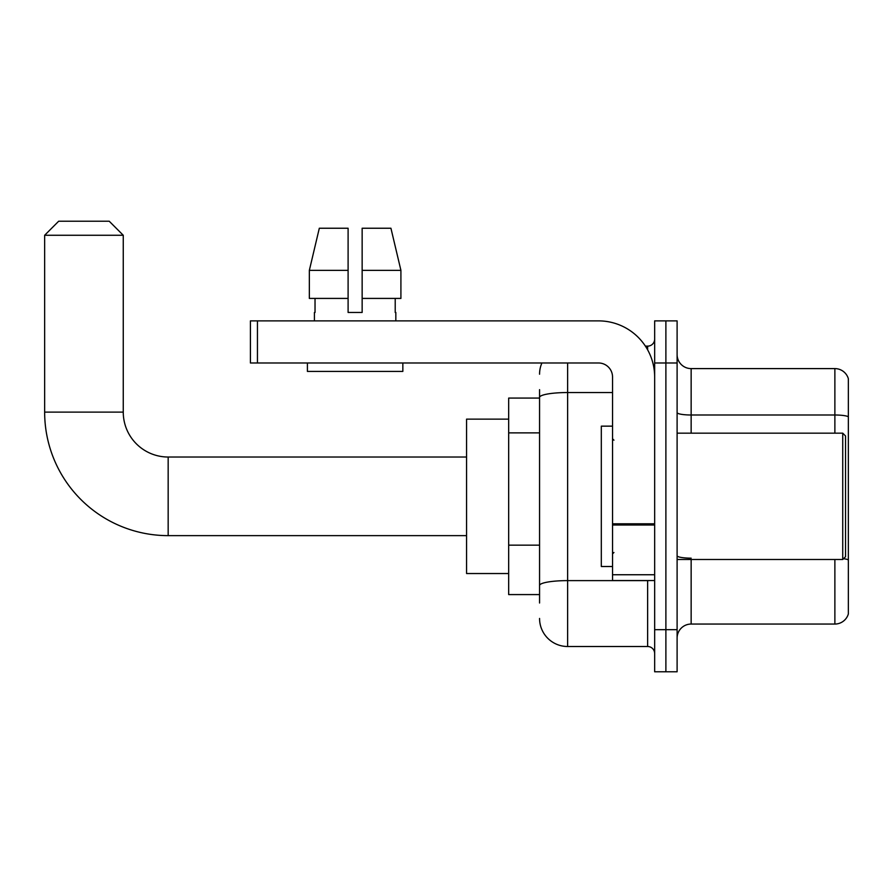<?xml version="1.0" encoding="UTF-8"?>
<svg xmlns="http://www.w3.org/2000/svg" width="893" height="893" viewBox="0 0 893 893"><rect width="100%" height="100%" fill="white"/><g stroke="black" fill="none" stroke-linecap="round" stroke-linejoin="round"><path stroke-width="1.34" d="M539.562 398.077L508.675 398.077L508.675 594.582L539.562 594.582M539.562 602.998L539.562 389.649M654.658 629.665L654.658 671.782L665.888 671.782L665.888 629.665L665.888 671.782L677.106 671.782L677.106 629.665L665.888 629.665L665.888 362.982L665.888 629.665L654.658 629.665L654.658 362.982L665.888 362.982L665.888 320.877L665.888 362.982L677.106 362.982L677.106 629.665M677.106 362.982L677.106 320.877L654.658 320.877L654.658 362.982M567.635 362.982L567.635 646.51L647.637 646.51L647.637 580.539M645.405 346.138L647.637 346.138A7.021 7.021 0 0 0 654.658 339.128M539.562 424.454L539.562 397.407A28.074 4.878 180 0 1 567.635 392.54L612.542 392.54M654.658 653.531A7.021 7.021 0 0 0 647.637 646.51M539.562 374.212A28.074 28.074 0 0 1 541.906 362.982M567.635 646.51A28.074 28.074 0 0 1 539.562 618.436M677.106 638.093A14.031 14.031 0 0 1 691.149 624.051L834.877 624.051L834.877 559.487M848.35 378.71A14.031 14.031 0 0 0 834.877 368.597A14.031 14.031 0 0 1 848.35 378.71L848.35 613.949A14.031 14.031 0 0 1 834.877 624.051M848.35 416.752A14.031 2.433 180 0 0 834.877 414.999L834.877 368.597L691.149 368.597A14.031 14.031 0 0 1 677.106 354.566A14.031 14.031 0 0 0 691.149 368.597L691.149 433.161M362.145 312.461L348.103 312.461L362.145 312.461L348.103 312.461L362.145 312.461L362.145 228.24L390.933 228.24L400.912 270.345L400.912 298.418L362.145 298.418M348.103 270.345L309.346 270.345L319.314 228.24L309.346 270.345L319.314 228.24L348.103 228.24L348.103 312.461M466.57 535.633L168.163 535.633A123.513 123.513 0 0 1 44.65 412.108L44.65 235.261L58.681 221.218L109.214 221.218L123.256 235.261L44.65 235.261M168.163 535.633L168.163 457.026A44.918 44.918 0 0 1 123.256 412.108L123.256 235.261M508.675 419.13L466.57 419.13L466.57 573.529L508.675 573.529M654.658 580.539L612.542 580.539L612.542 523.789L654.658 523.789M654.658 377.025A56.147 56.147 0 0 0 598.511 320.877L257.441 320.877L257.441 362.982L598.511 362.982A14.031 14.031 0 0 1 612.542 377.025L612.542 523.789M257.441 362.982L250.42 362.982L250.42 320.877L257.441 320.877M314.425 312.461L315.028 312.461L314.425 312.461L314.425 320.877M395.833 312.461L395.219 312.461L395.833 312.461L395.833 320.877M395.219 298.418L395.219 312.461M315.028 312.461L315.028 298.418M307.404 362.982L307.404 371.41L402.843 371.41L402.843 362.982M348.103 298.418L309.346 298.418L309.346 270.345M400.912 298.418L400.912 270.345L362.145 270.345M400.912 270.345L390.933 228.24L400.912 270.345M842.735 433.161L845.548 435.974L845.548 556.685L842.735 559.487L842.735 433.161L677.106 433.161M612.542 426.151L601.313 426.151L601.313 566.508L612.542 566.508M539.562 432.871L508.675 432.871M539.562 545.154L508.675 545.154M650.071 580.539A7.021 1.217 0 0 1 647.637 580.617L567.635 580.617A28.074 4.878 180 0 0 539.562 585.495M647.637 349.844L647.637 346.138M691.149 559.487L691.149 624.051M834.877 433.161L834.877 414.999L691.149 414.999A14.031 2.433 0 0 1 677.106 412.555M848.35 559.922A14.031 2.433 180 0 0 843.539 558.683M691.149 558.158A14.031 2.433 -0 0 1 677.106 555.725M44.65 412.108L123.256 412.108M654.658 525.006L612.542 525.006M612.542 574.746L654.658 574.746M466.57 457.026L168.163 457.026M677.106 559.487L842.735 559.487M613.949 440.182L612.542 438.776M613.949 552.477L612.542 553.872"/></g></svg>
